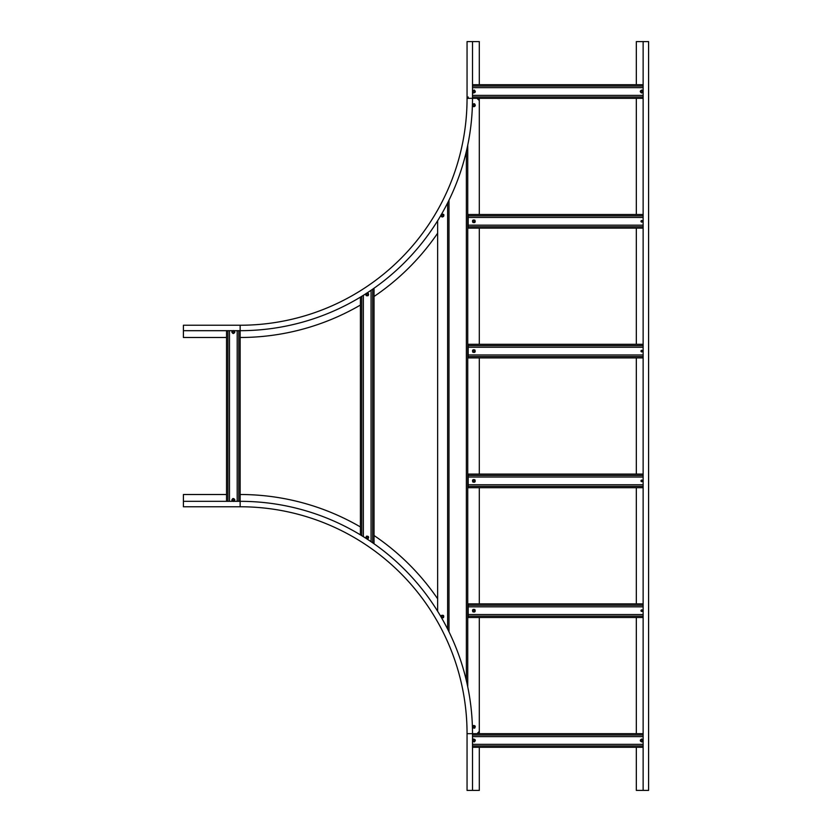 <?xml version="1.0" encoding="UTF-8"?>
<svg xmlns="http://www.w3.org/2000/svg" width="832" height="832" viewBox="0 0 832 832"><rect width="100%" height="100%" fill="white"/><g stroke="black" fill="none" stroke-linecap="round" stroke-linejoin="round"><path stroke-width="1.25" d="M648.586 790.4L643.136 790.4L643.136 41.6L648.586 41.6L648.586 790.4M636.324 747.292L636.324 790.4L643.136 790.4M636.324 84.708L636.324 41.6L643.136 41.6M636.324 733.668L636.324 617.5M636.324 603.876L636.324 487.708M636.324 474.084L636.324 357.916M636.324 344.292L636.324 228.124M636.324 214.5L636.324 98.332M479.305 214.5L479.305 100.599L477.038 98.332L467.054 98.332A226.907 226.907 0 0 1 240.146 325.239A226.907 226.907 0 0 0 467.054 98.332L467.054 41.6L472.503 41.6L472.503 98.332A232.357 232.357 0 0 1 240.146 330.678L183.414 330.678L183.414 337.49L226.533 337.49M467.054 98.332A226.907 226.907 0 0 1 240.146 325.239L183.414 325.239L183.414 330.678M472.503 98.332L643.136 98.332L472.503 98.332A232.357 232.357 0 0 1 240.146 330.678L240.146 325.239L183.414 325.239M479.305 98.332A239.158 239.158 0 0 1 479.294 100.589M437.642 233.199A239.158 239.158 0 0 1 374.026 296.504M360.412 305.053A239.158 239.158 0 0 1 240.146 337.49M472.503 41.6L479.305 41.6L479.305 84.708M183.414 506.761L240.146 506.761L183.414 506.761L183.414 501.322L240.146 501.322A232.357 232.357 0 0 1 472.503 733.668L472.503 790.4L479.305 790.4L479.305 747.292M240.146 330.678L240.146 506.761A226.907 226.907 0 0 1 467.054 733.668A226.907 226.907 0 0 0 240.146 506.761A226.907 226.907 0 0 1 467.054 733.668L467.054 790.4L472.503 790.4M479.305 617.5L479.305 731.401L477.038 733.668L467.054 733.668L467.054 790.4M240.146 494.51A239.158 239.158 0 0 1 360.412 526.947M374.026 535.496A239.158 239.158 0 0 1 437.642 598.801M479.294 731.411A239.158 239.158 0 0 1 479.305 733.668M183.414 501.322L183.414 494.51L226.533 494.51M437.642 611.27L437.642 220.73M479.305 603.876L479.305 487.708M479.305 474.084L479.305 357.916M479.305 344.292L479.305 228.124M467.74 686.858L467.74 145.142M447.626 629.086L447.626 202.914M229.476 330.678L229.476 501.322M226.533 330.678L226.533 501.322L226.533 330.678M237.193 330.678L237.193 501.322M643.136 87.662L472.503 87.662M643.136 84.708L472.503 84.708L643.136 84.708M643.136 95.378L472.503 95.378M468.187 96.97L468.187 98.332M643.136 736.622L472.503 736.622M643.136 733.668L472.503 733.668L643.136 733.668M643.136 744.338L472.503 744.338M643.136 747.292L472.503 747.292L643.136 747.292M363.355 536.671L363.355 295.329M360.412 534.862L360.412 297.138L360.412 534.862M374.026 543.182L374.026 288.818L374.026 543.182L373.194 543.182M374.026 288.818L373.194 288.818M371.072 541.715L371.072 290.285M233.418 331.25A0.79 0.79 0 0 1 234.125 332.124A0.79 0.79 0 0 1 233.262 332.831A0.79 0.79 0 0 1 232.544 331.968A0.79 0.79 0 0 1 233.418 331.25M233.459 330.803A1.248 1.248 0 0 1 234.582 332.166A1.248 1.248 0 0 1 233.22 333.289A1.248 1.248 0 0 1 232.097 331.926A1.248 1.248 0 0 1 233.459 330.803M233.189 499.179A0.79 0.79 0 0 1 234.114 499.803A0.79 0.79 0 0 1 233.49 500.739A0.79 0.79 0 0 1 232.554 500.105A0.79 0.79 0 0 1 233.189 499.179M233.106 498.732A1.248 1.248 0 0 1 234.562 499.72A1.248 1.248 0 0 1 233.574 501.186A1.248 1.248 0 0 1 232.118 500.188A1.248 1.248 0 0 1 233.106 498.732M643.136 606.83L468.187 606.83L468.187 617.5L643.136 617.5L468.187 617.5M468.187 603.876L643.136 603.876L468.187 603.876L468.187 606.83M643.136 614.546L468.187 614.546M643.136 477.038L468.187 477.038L468.187 487.708L643.136 487.708L468.187 487.708M468.187 474.084L643.136 474.084L468.187 474.084L468.187 477.038M643.136 484.754L468.187 484.754M643.136 347.246L468.187 347.246L468.187 357.916L643.136 357.916L468.187 357.916M468.187 344.292L643.136 344.292L468.187 344.292L468.187 347.246M643.136 354.962L468.187 354.962M643.136 217.454L468.187 217.454L468.187 228.124L643.136 228.124L468.187 228.124M468.187 214.5L643.136 214.5L468.187 214.5L468.187 217.454M643.136 225.17L468.187 225.17M641.701 739.69A0.79 0.79 0 0 1 642.564 740.407A0.79 0.79 0 0 1 641.846 741.27A0.79 0.79 0 0 1 640.983 740.553A0.79 0.79 0 0 1 641.701 739.69M641.659 739.242A1.248 1.248 0 0 1 643.022 740.366A1.248 1.248 0 0 1 641.888 741.718A1.248 1.248 0 0 1 640.536 740.594A1.248 1.248 0 0 1 641.659 739.242M473.616 739.721A0.79 0.79 0 0 1 474.614 740.241A0.79 0.79 0 0 1 474.105 741.239A0.79 0.79 0 0 1 473.106 740.719A0.79 0.79 0 0 1 473.616 739.721M473.481 739.294A1.248 1.248 0 0 1 475.051 740.095A1.248 1.248 0 0 1 474.24 741.666A1.248 1.248 0 0 1 472.67 740.865A1.248 1.248 0 0 1 473.481 739.294M473.45 726.19A0.79 0.79 0 0 1 474.542 726.45A0.79 0.79 0 0 1 474.271 727.542A0.79 0.79 0 0 1 473.179 727.282A0.79 0.79 0 0 1 473.45 726.19M473.21 725.806A1.248 1.248 0 0 1 474.926 726.211A1.248 1.248 0 0 1 474.51 727.927A1.248 1.248 0 0 1 472.794 727.511A1.248 1.248 0 0 1 473.21 725.806M641.191 610.147A0.79 0.79 0 0 1 642.314 610.106A0.79 0.79 0 0 1 642.356 611.229A0.79 0.79 0 0 1 641.233 611.27A0.79 0.79 0 0 1 641.191 610.147M473.325 611.27A0.79 0.79 0 0 1 473.273 610.147A0.79 0.79 0 0 1 474.396 610.106A0.79 0.79 0 0 1 474.448 611.229A0.79 0.79 0 0 1 473.325 611.27M473.023 611.603A1.248 1.248 0 0 1 472.94 609.846A1.248 1.248 0 0 1 474.708 609.773A1.248 1.248 0 0 1 474.781 611.53A1.248 1.248 0 0 1 473.023 611.603M473.325 481.478A0.79 0.79 0 0 1 473.273 480.355A0.79 0.79 0 0 1 474.396 480.314A0.79 0.79 0 0 1 474.448 481.437A0.79 0.79 0 0 1 473.325 481.478M473.023 481.811A1.248 1.248 0 0 1 472.94 480.054A1.248 1.248 0 0 1 474.708 479.981A1.248 1.248 0 0 1 474.781 481.738A1.248 1.248 0 0 1 473.023 481.811M473.325 351.686A0.79 0.79 0 0 1 473.273 350.563A0.79 0.79 0 0 1 474.396 350.522A0.79 0.79 0 0 1 474.448 351.645A0.79 0.79 0 0 1 473.325 351.686M473.023 352.019A1.248 1.248 0 0 1 472.94 350.262A1.248 1.248 0 0 1 474.708 350.189A1.248 1.248 0 0 1 474.781 351.946A1.248 1.248 0 0 1 473.023 352.019M473.325 221.894A0.79 0.79 0 0 1 473.273 220.771A0.79 0.79 0 0 1 474.396 220.73A0.79 0.79 0 0 1 474.448 221.853A0.79 0.79 0 0 1 473.325 221.894M473.023 222.227A1.248 1.248 0 0 1 472.94 220.47A1.248 1.248 0 0 1 474.708 220.397A1.248 1.248 0 0 1 474.781 222.154A1.248 1.248 0 0 1 473.023 222.227M641.191 480.355A0.79 0.79 0 0 1 642.314 480.314A0.79 0.79 0 0 1 642.356 481.437A0.79 0.79 0 0 1 641.233 481.478A0.79 0.79 0 0 1 641.191 480.355M641.191 350.563A0.79 0.79 0 0 1 642.314 350.522A0.79 0.79 0 0 1 642.356 351.645A0.79 0.79 0 0 1 641.233 351.686A0.79 0.79 0 0 1 641.191 350.563M641.191 220.771A0.79 0.79 0 0 1 642.314 220.73A0.79 0.79 0 0 1 642.356 221.853A0.79 0.79 0 0 1 641.233 221.894A0.79 0.79 0 0 1 641.191 220.771M641.846 90.73A0.79 0.79 0 0 1 642.564 91.593A0.79 0.79 0 0 1 641.701 92.31A0.79 0.79 0 0 1 640.983 91.447A0.79 0.79 0 0 1 641.846 90.73M641.888 90.282A1.248 1.248 0 0 1 643.022 91.634A1.248 1.248 0 0 1 641.659 92.758A1.248 1.248 0 0 1 640.536 91.406A1.248 1.248 0 0 1 641.888 90.282M474.105 90.761A0.79 0.79 0 0 1 474.614 91.759A0.79 0.79 0 0 1 473.616 92.279A0.79 0.79 0 0 1 473.106 91.281A0.79 0.79 0 0 1 474.105 90.761M474.24 90.334A1.248 1.248 0 0 1 475.051 91.905A1.248 1.248 0 0 1 473.481 92.706A1.248 1.248 0 0 1 472.67 91.135A1.248 1.248 0 0 1 474.24 90.334M441.875 615.992A0.79 0.79 0 0 1 442.998 616.044A0.79 0.79 0 0 1 442.946 617.167A0.79 0.79 0 0 1 441.823 617.115A0.79 0.79 0 0 1 441.875 615.992M441.574 615.659A1.248 1.248 0 0 1 443.331 615.742A1.248 1.248 0 0 1 443.248 617.5A1.248 1.248 0 0 1 441.49 617.417A1.248 1.248 0 0 1 441.574 615.659M441.782 214.947A0.79 0.79 0 0 1 442.884 214.781A0.79 0.79 0 0 1 443.05 215.894A0.79 0.79 0 0 1 441.938 216.06A0.79 0.79 0 0 1 441.782 214.947M441.418 214.677A1.248 1.248 0 0 1 443.165 214.427A1.248 1.248 0 0 1 443.414 216.174A1.248 1.248 0 0 1 441.667 216.424A1.248 1.248 0 0 1 441.418 214.677M473.138 104.811A0.79 0.79 0 0 1 474.188 104.416A0.79 0.79 0 0 1 474.583 105.466A0.79 0.79 0 0 1 473.533 105.862A0.79 0.79 0 0 1 473.138 104.811M472.722 104.624A1.248 1.248 0 0 1 474.375 104A1.248 1.248 0 0 1 474.999 105.654A1.248 1.248 0 0 1 473.346 106.267A1.248 1.248 0 0 1 472.722 104.624M366.829 536.817A0.79 0.79 0 0 1 367.91 537.129A0.79 0.79 0 0 1 367.598 538.21A0.79 0.79 0 0 1 366.517 537.888A0.79 0.79 0 0 1 366.829 536.817M366.61 536.411A1.248 1.248 0 0 1 368.306 536.91A1.248 1.248 0 0 1 367.817 538.606A1.248 1.248 0 0 1 366.122 538.106A1.248 1.248 0 0 1 366.61 536.411M366.694 293.883A0.79 0.79 0 0 1 367.817 293.956A0.79 0.79 0 0 1 367.734 295.079A0.79 0.79 0 0 1 366.621 295.006A0.79 0.79 0 0 1 366.694 293.883M366.392 293.54A1.248 1.248 0 0 1 368.15 293.665A1.248 1.248 0 0 1 368.035 295.422A1.248 1.248 0 0 1 366.278 295.308A1.248 1.248 0 0 1 366.392 293.54M240.146 501.322A232.357 232.357 0 0 1 472.503 733.668M466.378 680.67L466.378 151.33M448.989 631.831L448.989 200.169M227.895 330.678L227.895 501.322M238.784 330.678L238.784 501.322M643.136 86.07L472.503 86.07M643.136 96.97L472.503 96.97M643.136 735.03L472.503 735.03M643.136 745.93L472.503 745.93M361.764 535.694L361.764 296.306M372.663 542.807L372.663 289.193M643.136 605.238L468.187 605.238M643.136 616.138L468.187 616.138M643.136 475.446L468.187 475.446M643.136 486.346L468.187 486.346M643.136 345.654L468.187 345.654M643.136 356.554L468.187 356.554M643.136 215.862L468.187 215.862M643.136 226.762L468.187 226.762M233.199 333.549C235.227 332.727 235.321 331.729 233.48 330.543C231.452 331.354 231.348 332.363 233.199 333.549M233.626 501.436C235.342 500.084 235.154 499.096 233.054 498.472C231.327 499.834 231.525 500.812 233.626 501.436M643.136 739.825L641.628 738.982C639.787 740.168 639.881 741.166 641.919 741.978L643.136 741.135M472.503 741.135L474.323 741.915C475.873 740.366 475.561 739.409 473.398 739.045L472.503 739.825M472.41 727.282L474.646 728.156C475.79 726.284 475.259 725.421 473.075 725.577L472.389 726.534M474.885 609.575C472.763 609.003 472.087 609.742 472.846 611.801C474.958 612.373 475.634 611.634 474.885 609.575M474.885 479.783C472.763 479.211 472.087 479.95 472.846 482.009C474.958 482.581 475.634 481.842 474.885 479.783M474.885 349.991C472.763 349.419 472.087 350.158 472.846 352.217C474.958 352.789 475.634 352.05 474.885 349.991M474.885 220.199C472.763 219.627 472.087 220.366 472.846 222.425C474.958 222.997 475.634 222.258 474.885 220.199M643.136 90.865L641.919 90.022C639.881 90.834 639.787 91.832 641.628 93.018L643.136 92.175M472.503 92.175L473.398 92.955C475.561 92.591 475.873 91.634 474.323 90.085L472.503 90.865M441.563 617.822L443.425 617.698C444.194 615.638 443.518 614.9 441.397 615.462L440.908 616.699M443.622 216.33C444.361 214.365 443.55 213.762 441.21 214.521C441.126 216.975 441.938 217.578 443.622 216.33M475.238 105.758C475.124 103.574 474.209 103.158 472.482 104.51C472.94 106.922 473.866 107.338 475.238 105.758M367.006 539.001L367.942 538.834C369.158 537.014 368.68 536.13 366.486 536.182L365.934 538.314M368.212 295.62C369.013 293.582 368.347 292.822 366.226 293.342C365.414 295.381 366.08 296.14 368.212 295.62"/></g></svg>
